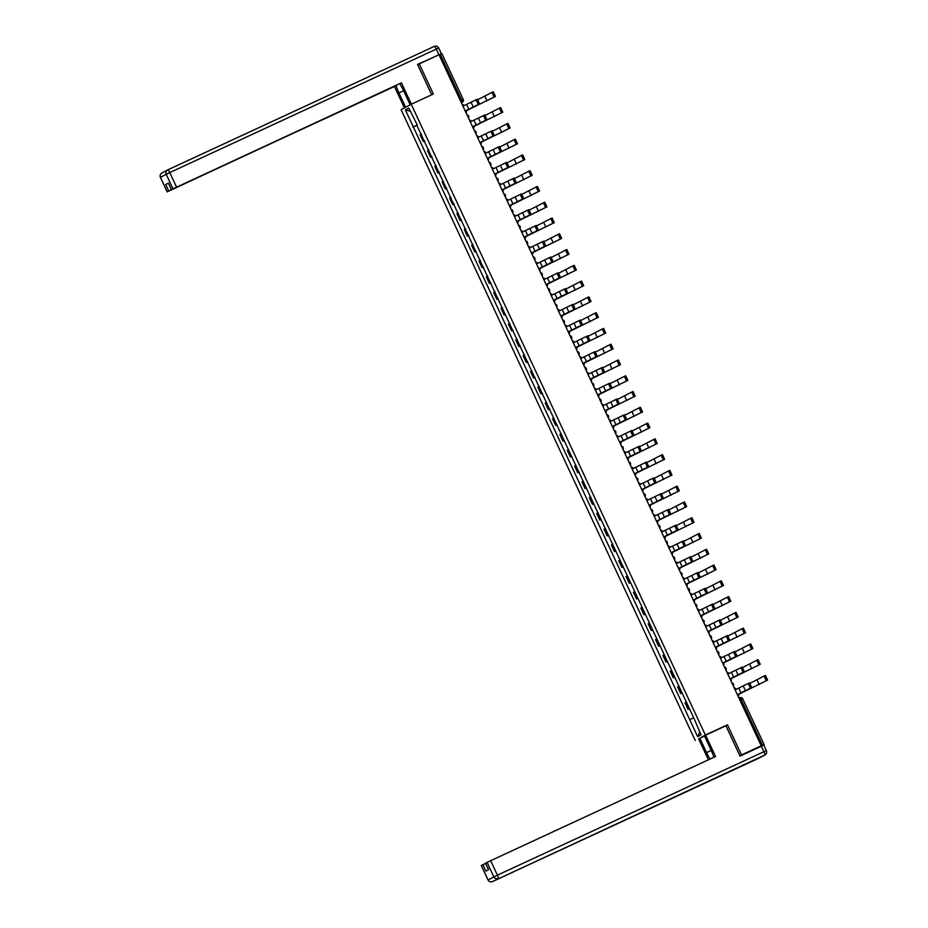 <?xml version="1.0" encoding="UTF-8"?>
<svg xmlns="http://www.w3.org/2000/svg" width="928" height="928" viewBox="0 0 928 928"><rect width="100%" height="100%" fill="white"/><g stroke="black" fill="none" stroke-linecap="round" stroke-linejoin="round"><path stroke-width="1.39" d="M698.738 738.862L705.373 735.046L411.232 104.261L433.318 94.018L419.27 63.893L438.99 54.752L761.227 745.81L741.518 754.94L727.459 724.803L705.373 735.046M411.232 104.261L401.093 109.701L695.234 740.486M759.672 747.005L764.127 744.616L762.503 745.346L741.147 699.538L739.802 697.728L738.99 698.111L739.802 697.728A2.227 2.181 61.8 0 1 742.713 698.83M761.227 745.81L762.503 745.346M739.918 755.798L741.518 754.94M419.27 63.893L417.681 64.74M439.037 54.868L441.844 53.592M421.544 134.119L420.164 134.838L423.272 141.508L424.653 140.801M424.688 140.859L423.272 141.508M428.898 149.895L427.518 150.614L430.627 157.284L432.007 156.577M432.042 156.635L430.627 157.284M436.253 165.671L434.872 166.39L437.981 173.06L439.362 172.341M439.396 172.411L437.981 173.06M443.607 181.447L442.227 182.155L445.336 188.836L446.728 188.117M446.751 188.187L445.336 188.836M450.962 197.223L449.581 197.931L452.702 204.612L454.082 203.893M454.105 203.951L452.702 204.612M458.328 212.999L456.936 213.707L460.056 220.388L461.436 219.669M461.46 219.727L460.056 220.388M465.682 228.775L464.302 229.483L467.41 236.153L468.791 235.445M468.814 235.503L467.41 236.153M473.036 244.551L471.656 245.259L474.765 251.929L476.145 251.221M476.168 251.279L474.765 251.929M480.391 260.316L479.01 261.035L482.119 267.705L483.5 266.997M483.534 267.055L482.119 267.705M487.745 276.092L486.365 276.811L489.474 283.481L490.854 282.773M490.889 282.831L489.474 283.481M495.1 291.868L493.719 292.587L496.828 299.257L498.208 298.538M498.243 298.607L496.828 299.257M502.454 307.644L501.074 308.363L504.182 315.033L505.574 314.314M505.598 314.383L504.182 315.033M509.808 323.42L508.428 324.127L511.548 330.809L512.929 330.09M512.952 330.148L511.548 330.809M517.174 339.196L515.782 339.903L518.903 346.585L520.283 345.866M520.306 345.924L518.903 346.585M524.529 354.972L523.148 355.679L526.257 362.361L527.638 361.642M527.661 361.7L526.257 362.361M531.883 370.748L530.503 371.455L533.612 378.125L534.992 377.418M535.015 377.476L533.612 378.125M539.238 386.512L537.857 387.231L540.966 393.901L542.346 393.194M542.381 393.252L540.966 393.901M546.592 402.288L545.212 403.007L548.32 409.677L549.701 408.97M549.736 409.028L548.32 409.677M553.946 418.064L552.566 418.783L555.675 425.453L557.055 424.746M557.09 424.804L555.675 425.453M561.301 433.84L559.92 434.559L563.029 441.229L564.421 440.51M564.444 440.58L563.029 441.229M568.655 449.616L567.275 450.324L570.395 457.005L571.776 456.286M571.799 456.356L570.395 457.005M576.021 465.392L574.629 466.1L577.75 472.781L579.13 472.062M579.153 472.12L577.75 472.781M583.376 481.168L581.984 481.876L585.104 488.557L586.484 487.838M586.508 487.896L585.104 488.557M590.73 496.944L589.35 497.652L592.458 504.322L593.839 503.614M593.862 503.672L592.458 504.322M598.084 512.72L596.704 513.428L599.813 520.098L601.193 519.39M601.228 519.448L599.813 520.098M605.439 528.484L604.058 529.204L607.167 535.874L608.548 535.166M608.582 535.224L607.167 535.874M612.793 544.26L611.413 544.98L614.522 551.65L615.902 550.942M615.937 551L614.522 551.65M620.148 560.036L618.767 560.756L621.876 567.426L623.268 566.706M623.291 566.776L621.876 567.426M627.502 575.812L626.122 576.532L629.242 583.202L630.622 582.482M630.646 582.552L629.242 583.202M634.856 591.588L633.476 592.296L636.596 598.978L637.977 598.258M638 598.316L636.596 598.978M642.222 607.364L640.83 608.072L643.951 614.754L645.331 614.034M645.354 614.092L643.951 614.754M649.577 623.14L648.196 623.848L651.305 630.53L652.686 629.81M652.709 629.868L651.305 630.53M656.931 638.916L655.551 639.624L658.66 646.294L660.04 645.586M660.075 645.644L658.66 646.294M664.286 654.681L662.905 655.4L666.014 662.07L667.394 661.362M667.429 661.42L666.014 662.07M671.64 670.457L670.26 671.176L673.368 677.846L674.749 677.138M674.784 677.196L673.368 677.846M678.994 686.233L677.614 686.952L680.723 693.622L682.115 692.914M682.138 692.972L680.723 693.622M686.349 702.009L684.968 702.728L688.077 709.398L689.469 708.679M689.492 708.748L688.077 709.398M417.298 125.013L413.32 126.904L405.397 109.91L408.807 108.089L417.217 124.851M699.758 732.041L697.659 736.658L701.058 734.825L693.61 717.576L416.73 125.071M697.659 736.658L689.736 719.664L693.216 718.005M413.32 126.904L689.736 719.664M724.2 726.554L727.459 724.803M417.322 125.083L412.844 127.159M405.397 109.91L410.257 111.209M477.398 99.215L476.11 99.818L477.398 99.215L479.556 103.878L478.268 104.47L476.099 99.818L464.023 105.653A2.227 2.181 61.8 0 0 462.109 104.354M466.274 110.467L479.556 103.878M466.1 112.903A2.227 2.181 61.8 0 0 466.332 110.606L478.268 104.47M491.991 92.382L493.267 91.791L495.436 96.442L494.148 97.046L491.979 92.382L477.932 99.598M494.148 97.046L466.378 110.699L495.436 96.442M484.752 114.991L483.465 115.594L484.752 114.991L486.91 119.654L485.622 120.246L483.453 115.594L471.378 121.429A2.227 2.181 61.8 0 0 469.475 120.13M473.628 126.243L486.91 119.654M473.454 128.679A2.227 2.181 61.8 0 0 473.686 126.382L485.622 120.246M492.107 130.767L490.819 131.37L492.107 130.767L494.264 135.418L492.977 136.022L490.808 131.37L478.732 137.205A2.227 2.181 61.8 0 0 476.83 135.906M480.982 142.019L494.264 135.418M480.808 144.443A2.227 2.181 61.8 0 0 481.04 142.158L492.977 136.022M405.617 107.277L398.924 92.916A12.551 2.587 -114.9 0 1 396.07 85.411M410.176 104.818L403.483 90.468A12.551 2.587 -114.9 0 0 399.736 83.717M438.387 55.03L417.542 64.438L431.682 94.772L411.29 104.226M411.371 104.18L401.43 82.847L171.344 189.602L168.386 183.094L165.729 184.521L168.374 183.257M395.537 85.666L167.144 191.864L168.745 190.994L165.729 184.521M404.422 107.915L394.47 86.582M401.43 82.847L171.344 189.602M172.283 189.196L395.664 85.944M172.33 189.289L168.745 190.994M171.402 189.567L168.328 183.141M713.852 757.294A12.551 2.587 -114.9 0 0 711.103 750.172L704.41 735.811L705.605 735.173L715.558 756.506L490.657 860.697L497.396 875.162L763.906 751.692L761.366 746.228L740.068 756.1L725.916 725.766L705.605 735.173M711.231 750.45L706.544 752.62A12.551 2.587 -114.9 0 0 710.082 759.046M706.544 752.62L699.851 738.259L698.656 738.908L708.412 759.823M704.538 736.09L699.851 738.259M482.873 864.652L485.901 871.125L488.546 869.698L485.472 863.26L487.072 862.402L493.812 876.856A3.352 3.271 61.8 0 0 498.208 878.514A3.352 0.684 65.1 0 0 497.396 875.162L488.024 879.976A3.352 3.352 0 0 0 492.455 881.6A3.352 0.684 65.1 0 1 492.455 881.6L764.718 755.044L492.466 881.6A3.352 3.271 -118.2 0 1 488.082 879.941L481.272 865.522L485.53 863.388M487.072 862.402L490.657 860.697M761.366 746.228L763.732 745.172M500.621 107.567L499.334 108.158L500.621 107.567L502.79 112.218L501.503 112.822L499.334 108.158L485.298 115.374M501.503 112.822L473.732 126.475L502.79 112.218M507.987 123.343L506.688 123.934L507.987 123.343L510.145 127.994L508.857 128.586L506.688 123.934L492.652 131.15M508.857 128.586L481.087 142.251L510.145 127.994M499.461 146.543L498.174 147.146L499.461 146.543L501.63 151.194L500.343 151.798L498.174 147.146L486.086 152.981A2.227 2.181 61.8 0 0 484.184 151.67M488.337 157.795L501.63 151.194M488.163 160.219A2.227 2.181 61.8 0 0 488.406 157.934L500.343 151.798M506.816 162.319L505.528 162.91L506.816 162.319L508.985 166.97L507.697 167.574L505.528 162.91L493.441 168.745A2.227 2.181 61.8 0 0 491.538 167.446M495.691 173.571L508.985 166.97M495.529 175.995A2.227 2.181 61.8 0 0 495.761 173.71L507.697 167.574M514.17 178.095L512.882 178.686L514.17 178.095L516.339 182.746L515.052 183.35L512.882 178.686L500.807 184.521A2.227 2.181 61.8 0 0 498.893 183.222M503.046 189.347L516.339 182.746M502.883 191.771A2.227 2.181 61.8 0 0 503.115 189.474L515.052 183.35M515.342 139.119L514.054 139.71L515.342 139.119L517.499 143.77L516.212 144.362L514.042 139.71L500.006 146.926M488.453 158.038L517.499 143.77M516.212 144.362L488.441 158.027M522.696 154.895L521.408 155.486L522.696 154.895L524.854 159.546L523.566 160.138L521.397 155.486L507.361 162.702M523.566 160.138L495.796 173.803L524.854 159.546M530.05 170.659L528.763 171.262L530.05 170.659L532.208 175.322L530.92 175.914L528.751 171.262L514.715 178.466M530.92 175.914L503.15 189.579L532.208 175.322M521.524 193.871L520.237 194.462L521.524 193.871L523.694 198.522L522.406 199.114L520.237 194.462L508.161 200.297A2.227 2.181 61.8 0 0 506.247 198.998M510.4 205.123L523.694 198.522M510.238 207.547A2.227 2.181 61.8 0 0 510.47 205.25L522.406 199.114M537.405 186.435L536.117 187.038L537.405 186.435L539.574 191.098L538.275 191.69L536.106 187.038L522.07 194.242M510.516 205.366L539.574 191.098M538.275 191.69L510.504 205.343M528.89 209.647L527.603 210.238L528.89 209.647L531.048 214.298L529.76 214.89L527.591 210.238L515.516 216.073A2.227 2.181 61.8 0 0 513.602 214.774M517.766 220.899L531.048 214.298M517.592 223.323A2.227 2.181 61.8 0 0 517.824 221.026L529.76 214.89M544.759 202.211L543.472 202.814L544.759 202.211L546.928 206.863L545.641 207.466L543.472 202.814L529.424 210.018M517.87 221.142L546.928 206.863M545.641 207.466L517.87 221.119M536.245 225.423L534.957 226.014L536.245 225.423L538.402 230.074L537.115 230.666L534.946 226.014L522.87 231.849A2.227 2.181 61.8 0 0 520.956 230.55M524.946 239.099A2.227 2.181 61.8 0 0 525.178 236.802L538.402 230.074M537.115 230.666L525.109 236.652M552.114 217.987L550.826 218.59L552.114 217.987L554.283 222.639L552.995 223.242L550.826 218.59L536.778 225.794M525.225 236.918L554.283 222.639M552.995 223.242L525.225 236.895M543.599 241.187L542.312 241.79L543.599 241.187L545.757 245.85L544.469 246.442L542.3 241.79L530.224 247.625A2.227 2.181 61.8 0 0 528.322 246.326M532.475 252.439L545.757 245.85M532.301 254.875A2.227 2.181 61.8 0 0 532.533 252.578L544.469 246.442M559.468 233.763L558.18 234.355L559.468 233.763L561.637 238.415L560.35 239.018L558.18 234.355L544.144 241.57M532.579 252.694L561.637 238.415M560.35 239.018L532.579 252.671M550.954 256.963L549.666 257.566L550.954 256.963L553.111 261.626L551.824 262.218L549.654 257.566L537.579 263.401A2.227 2.181 61.8 0 0 535.676 262.102M539.655 270.64A2.227 2.181 61.8 0 0 539.887 268.354L553.111 261.626M551.824 262.218L539.818 268.204M566.834 249.539L565.535 250.131L566.834 249.539L568.992 254.191L567.704 254.794L565.535 250.131L551.499 257.346M539.945 268.459L568.992 254.191M567.704 254.794L539.934 268.447M558.308 272.739L557.02 273.342L558.308 272.739L560.477 277.391L559.19 277.994L557.02 273.342L544.933 279.177A2.227 2.181 61.8 0 0 543.031 277.878M547.01 286.416A2.227 2.181 61.8 0 0 547.242 284.13L560.477 277.391M559.19 277.994L547.172 283.98M574.188 265.315L572.901 265.907L574.188 265.315L576.346 269.967L575.058 270.558L572.889 265.907L558.853 273.122M547.3 284.235L576.346 269.967M575.058 270.558L547.288 284.223M565.662 288.515L564.375 289.107L565.662 288.515L567.832 293.167L566.544 293.77L564.375 289.107L552.288 294.942A2.227 2.181 61.8 0 0 550.385 293.642M554.364 302.192A2.227 2.181 61.8 0 0 554.608 299.906L567.832 293.167M566.544 293.77L554.538 299.756M581.543 281.091L580.255 281.683L581.543 281.091L583.7 285.743L582.413 286.334L580.244 281.683L566.208 288.898M554.654 300.011L583.7 285.743M582.413 286.334L554.642 299.999M571.741 304.883L573.017 304.291L575.186 308.943L573.898 309.546L571.729 304.883L559.654 310.718A2.227 2.181 61.8 0 0 557.74 309.418M561.73 317.968A2.227 2.181 61.8 0 0 561.962 315.671L575.186 308.943M573.898 309.546L561.892 315.52M588.897 296.856L587.61 297.459L588.897 296.856L591.055 301.519L589.767 302.11L587.598 297.459L573.562 304.674M562.008 315.787L591.055 301.519M589.767 302.11L561.997 315.775M580.371 320.067L579.084 320.659L580.371 320.067L582.54 324.719L581.253 325.31L579.084 320.659L567.008 326.494A2.227 2.181 61.8 0 0 565.094 325.194M569.084 333.744A2.227 2.181 61.8 0 0 569.316 331.447L582.54 324.719M581.253 325.31L569.247 331.296M596.252 312.632L594.964 313.235L596.252 312.632L598.409 317.295L597.122 317.886L594.952 313.235L580.916 320.438M569.363 331.563L598.409 317.295M597.122 317.886L569.351 331.551M587.737 335.843L586.45 336.435L587.737 335.843L589.895 340.495L588.607 341.086L586.438 336.435L574.362 342.27A2.227 2.181 61.8 0 0 572.448 340.97M576.613 347.095L589.895 340.495M576.439 349.52A2.227 2.181 61.8 0 0 576.671 347.223L588.607 341.086M602.33 328.999L603.606 328.408L605.775 333.059L604.488 333.662L602.318 329.011L588.271 336.214M576.717 347.339L605.775 333.059M604.488 333.662L576.717 347.316M595.092 351.619L593.804 352.211L595.092 351.619L597.249 356.271L595.962 356.862L593.792 352.211L581.717 358.046A2.227 2.181 61.8 0 0 579.803 356.746M583.793 365.296A2.227 2.181 61.8 0 0 584.025 362.999L597.249 356.271M595.962 356.862L583.956 362.848M609.684 344.775L610.96 344.184L613.13 348.835L611.842 349.438L609.673 344.787L595.625 351.99M584.072 363.115L613.13 348.835M611.842 349.438L584.072 363.092M602.446 367.384L601.158 367.987L602.446 367.384L604.604 372.047L603.316 372.638L601.147 367.987L589.071 373.822A2.227 2.181 61.8 0 0 587.169 372.522M591.148 381.072A2.227 2.181 61.8 0 0 591.38 378.775L604.604 372.047M603.316 372.638L591.31 378.624M617.039 360.551L618.315 359.96L620.484 364.611L619.196 365.214L617.027 360.551L602.98 367.766M591.426 378.891L620.484 364.611M619.196 365.214L591.426 378.868M609.8 383.16L608.513 383.763L609.8 383.16L611.958 387.823L610.67 388.414L608.501 383.763L596.426 389.598A2.227 2.181 61.8 0 0 594.523 388.298M598.502 396.848A2.227 2.181 61.8 0 0 598.734 394.551L611.958 387.823M610.67 388.414L598.664 394.4M625.669 375.736L624.382 376.327L625.669 375.736L627.838 380.387L626.551 380.99L624.382 376.327L610.346 383.542M626.551 380.99L598.78 394.644L627.838 380.387M615.879 399.527L617.155 398.936L619.324 403.587L618.036 404.19L615.867 399.539L603.78 405.374A2.227 2.181 61.8 0 0 601.878 404.074M605.856 412.612A2.227 2.181 61.8 0 0 606.088 410.327L619.324 403.587M618.036 404.19L606.019 410.176M633.035 391.512L631.748 392.103L633.035 391.512L635.193 396.163L633.905 396.755L631.736 392.103L617.7 399.318M633.905 396.755L606.135 410.42L635.193 396.163M623.233 415.303L624.509 414.712L626.678 419.363L625.391 419.966L623.222 415.315L611.134 421.15A2.227 2.181 61.8 0 0 609.232 419.839M613.211 428.388A2.227 2.181 61.8 0 0 613.454 426.103L626.678 419.363M625.391 419.966L613.385 425.952M640.39 407.288L639.102 407.879L640.39 407.288L642.547 411.939L641.26 412.531L639.09 407.879L625.054 415.094M613.501 426.207L642.547 411.939M641.26 412.531L613.489 426.196M631.864 430.488L630.576 431.079L631.864 430.488L634.033 435.139L632.745 435.742L630.576 431.079L618.5 436.914A2.227 2.181 61.8 0 0 616.586 435.615M620.577 444.164A2.227 2.181 61.8 0 0 620.809 441.879L634.033 435.139M632.745 435.742L620.739 441.716M647.744 423.064L646.456 423.655L647.744 423.064L649.902 427.715L648.614 428.307L646.445 423.655L632.409 430.87M648.614 428.307L620.844 441.972L649.902 427.715M639.218 446.264L637.93 446.855L639.218 446.264L641.387 450.915L640.1 451.518L637.93 446.855L625.855 452.69A2.227 2.181 61.8 0 0 623.941 451.391M627.931 459.94A2.227 2.181 61.8 0 0 628.163 457.643L641.387 450.915M640.1 451.518L628.094 457.492M655.098 438.828L653.811 439.431L655.098 438.828L657.256 443.491L655.968 444.083L653.799 439.431L639.763 446.635M655.968 444.083L628.198 457.748L657.256 443.491M646.584 462.04L645.296 462.631L646.584 462.04L648.742 466.691L647.454 467.283L645.285 462.631L633.209 468.466A2.227 2.181 61.8 0 0 631.295 467.167M635.286 475.716A2.227 2.181 61.8 0 0 635.518 473.419L648.742 466.691M647.454 467.283L635.448 473.268M661.177 455.207L662.453 454.604L664.622 459.267L663.334 459.859L661.165 455.207L647.118 462.411M663.334 459.859L635.564 473.512L664.622 459.267M653.938 477.816L652.651 478.407L653.938 477.816L656.096 482.467L654.808 483.059L652.639 478.407L640.564 484.242A2.227 2.181 61.8 0 0 638.65 482.943M642.64 491.492A2.227 2.181 61.8 0 0 642.872 489.195L656.096 482.467M654.808 483.059L642.802 489.044M669.807 470.38L668.52 470.983L669.807 470.38L671.976 475.032L670.689 475.635L668.52 470.983L654.472 478.187M670.689 475.635L642.918 489.288L671.976 475.032M661.293 493.592L660.005 494.183L661.293 493.592L663.45 498.243L662.163 498.835L659.994 494.183L647.918 500.018A2.227 2.181 61.8 0 0 646.016 498.719M649.994 507.268A2.227 2.181 61.8 0 0 650.226 504.971L663.45 498.243M662.163 498.835L650.157 504.82M677.162 486.156L675.874 486.759L677.162 486.156L679.331 490.808L678.043 491.411L675.874 486.759L661.826 493.963M678.043 491.411L650.273 505.064L679.331 490.808M668.647 509.356L667.36 509.959L668.647 509.356L670.805 514.019L669.517 514.611L667.348 509.959L655.272 515.794A2.227 2.181 61.8 0 0 653.37 514.495M657.523 520.608L670.805 514.019M657.349 523.044A2.227 2.181 61.8 0 0 657.581 520.747L669.517 514.611M684.516 501.932L683.228 502.524L684.516 501.932L686.685 506.584L685.398 507.187L683.228 502.524L669.192 509.739M685.398 507.187L657.627 520.84L686.685 506.584M676.002 525.132L674.714 525.735L676.002 525.132L678.171 529.795L676.883 530.387L674.714 525.735L662.627 531.57A2.227 2.181 61.8 0 0 660.724 530.271M664.703 538.808A2.227 2.181 61.8 0 0 664.935 536.523L678.171 529.795M676.883 530.387L664.866 536.372M691.882 517.708L690.594 518.3L691.882 517.708L694.04 522.36L692.752 522.963L690.594 518.3L676.547 525.515M692.752 522.963L664.982 536.616L694.04 522.36M683.356 540.908L682.068 541.511L683.356 540.908L685.525 545.56L684.238 546.163L682.068 541.511L669.981 547.346A2.227 2.181 61.8 0 0 668.079 546.047M672.058 554.584A2.227 2.181 61.8 0 0 672.301 552.299L685.525 545.56M684.238 546.163L672.22 552.148M699.236 533.484L697.949 534.076L699.236 533.484L701.394 538.136L700.106 538.727L697.937 534.076L683.901 541.291M700.106 538.727L672.336 552.392L701.394 538.136M690.71 556.684L689.423 557.276L690.71 556.684L692.88 561.336L691.592 561.939L689.423 557.276L677.347 563.11A2.227 2.181 61.8 0 0 675.433 561.811M679.424 570.36A2.227 2.181 61.8 0 0 679.656 568.075L692.88 561.336M691.592 561.939L679.586 567.924M706.591 549.26L705.303 549.852L706.591 549.26L708.748 553.912L707.461 554.503L705.292 549.852L691.256 557.067M707.461 554.503L679.69 568.168L708.748 553.912M696.789 573.052L698.065 572.46L700.234 577.112L698.946 577.715L696.777 573.052L684.702 578.886A2.227 2.181 61.8 0 0 682.788 577.587M686.778 586.136A2.227 2.181 61.8 0 0 687.01 583.84L700.234 577.112M698.946 577.715L686.94 583.689M713.945 565.024L712.658 565.628L713.945 565.024L716.103 569.688L714.815 570.279L712.646 565.628L698.61 572.843M714.815 570.279L687.045 583.944L716.103 569.688M705.431 588.236L704.143 588.828L705.431 588.236L707.588 592.888L706.301 593.479L704.132 588.828L692.056 594.662A2.227 2.181 61.8 0 0 690.142 593.363M694.132 601.912A2.227 2.181 61.8 0 0 694.364 599.616L707.588 592.888M706.301 593.479L694.295 599.465M721.3 580.8L720.012 581.404L721.3 580.8L723.469 585.464L722.181 586.055L720.012 581.404L705.964 588.607M722.181 586.055L694.411 599.72L723.469 585.464M712.785 604.012L711.498 604.604L712.785 604.012L714.943 608.664L713.655 609.255L711.486 604.604L699.41 610.438A2.227 2.181 61.8 0 0 697.496 609.139M701.661 615.264L714.943 608.664M701.487 617.688A2.227 2.181 61.8 0 0 701.719 615.392L713.655 609.255M728.654 596.576L727.366 597.18L728.654 596.576L730.823 601.228L729.536 601.831L727.366 597.18L713.319 604.383M729.536 601.831L701.765 615.484L730.823 601.228M720.14 619.788L718.852 620.38L720.14 619.788L722.297 624.44L721.01 625.031L718.84 620.38L706.765 626.214A2.227 2.181 61.8 0 0 704.851 624.915M708.841 633.464A2.227 2.181 61.8 0 0 709.073 631.168L722.297 624.44M721.01 625.031L709.004 631.017M736.008 612.352L734.721 612.956L736.008 612.352L738.178 617.004L736.89 617.607L734.721 612.956L720.673 620.159M736.89 617.607L709.12 631.26L738.178 617.004M727.494 635.552L726.206 636.156L727.494 635.552L729.652 640.216L728.364 640.807L726.195 636.156L714.119 641.99A2.227 2.181 61.8 0 0 712.217 640.691M716.196 649.24A2.227 2.181 61.8 0 0 716.428 646.944L729.652 640.216M728.364 640.807L716.358 646.793M742.087 628.72L743.363 628.128L745.532 632.78L744.244 633.383L742.075 628.72L728.039 635.935M744.244 633.383L716.474 647.036L745.532 632.78M734.848 651.328L733.561 651.932L734.848 651.328L737.018 655.992L735.73 656.583L733.561 651.932L721.474 657.766A2.227 2.181 61.8 0 0 719.571 656.467M723.55 665.016A2.227 2.181 61.8 0 0 723.782 662.72L737.018 655.992M735.73 656.583L723.712 662.569M750.729 643.904L749.441 644.496L750.729 643.904L752.886 648.556L751.599 649.159L749.441 644.496L735.394 651.711M751.599 649.159L723.828 662.812L752.886 648.556M740.927 667.696L742.203 667.104L744.372 671.756L743.084 672.359L740.915 667.708L728.828 673.542A2.227 2.181 61.8 0 0 726.926 672.243M730.904 680.781A2.227 2.181 61.8 0 0 731.148 678.496L744.372 671.756M743.084 672.359L731.067 678.345M758.083 659.68L756.796 660.272L758.083 659.68L760.241 664.332L758.953 664.924L756.784 660.272L742.748 667.487M758.953 664.924L731.183 678.588L760.241 664.332M749.557 682.88L748.27 683.484L749.557 682.88L751.726 687.532L750.439 688.135L748.27 683.484L736.194 689.318A2.227 2.181 61.8 0 0 734.28 688.008M738.27 696.557A2.227 2.181 61.8 0 0 738.502 694.272L751.726 687.532M750.439 688.135L738.433 694.121M765.438 675.456L764.15 676.048L765.438 675.456L767.595 680.108L766.308 680.7L764.138 676.048L750.102 683.263M738.549 694.376L767.595 680.108M766.308 680.7L738.537 694.364M441.879 53.569L463.2 99.4A2.227 2.181 -118.2 0 1 462.272 102.289L461.378 102.764L462.167 102.347L461.622 100.096L440.266 54.3M461.355 102.718L462.167 102.347A2.227 2.181 -118.2 0 0 462.272 102.289A2.227 2.227 0 0 0 463.246 99.377L460.392 100.665M681.349 693.286L678.229 686.616M673.995 677.521L670.874 670.84M666.629 661.745L663.52 655.064M659.274 645.969L656.166 639.288M651.92 630.193L648.811 623.523M644.566 614.417L641.457 607.747M637.211 598.641L634.102 591.971M629.857 582.865L626.748 576.195M622.502 567.089L619.382 560.419M615.148 551.313L612.028 544.643M607.782 535.549L604.673 528.867M600.428 519.773L597.319 513.091M593.073 503.997L589.964 497.327M585.719 488.221L582.61 481.551M578.364 472.445L575.256 465.775M571.01 456.669L567.901 449.999M563.656 440.893L560.535 434.223M556.301 425.117L553.181 418.447M548.935 409.352L545.826 402.671M541.581 393.576L538.472 386.895M534.226 377.8L531.118 371.119M526.872 362.024L523.763 355.354M519.518 346.248L516.409 339.578M512.163 330.472L509.054 323.802M504.809 314.696L501.688 308.026M497.454 298.92L494.334 292.25M490.088 283.156L486.98 276.474M482.734 267.38L479.625 260.698M475.38 251.604L472.271 244.922M468.025 235.828L464.916 229.158M460.671 220.052L457.562 213.382M453.316 204.276L450.208 197.606M445.962 188.5L442.842 181.83M438.608 172.724L435.487 166.054M431.242 156.948L428.133 150.278M423.887 141.184L420.778 134.502M688.704 709.062L685.595 702.392M468.524 118.1A2.227 2.181 61.8 0 0 468.57 116.093A2.227 2.181 -118.2 0 0 467.004 114.84A2.227 2.227 0 0 1 468.536 118.111M474.347 130.593A2.227 2.227 0 0 1 475.89 133.887A2.227 2.181 61.8 0 0 475.925 131.869A2.227 2.181 -118.2 0 0 474.359 130.616M483.233 149.652A2.227 2.181 61.8 0 0 483.291 147.645A2.227 2.181 -118.2 0 0 481.713 146.392A2.227 2.227 0 0 1 483.244 149.663M490.587 165.428A2.227 2.181 61.8 0 0 490.645 163.421A2.227 2.181 -118.2 0 0 489.068 162.168A2.227 2.227 0 0 1 490.599 165.439M497.953 181.204A2.227 2.181 61.8 0 0 498 179.197A2.227 2.181 -118.2 0 0 496.422 177.932A2.227 2.227 0 0 1 497.953 181.215M503.776 193.685A2.227 2.227 0 0 1 505.308 196.991A2.227 2.181 61.8 0 0 505.354 194.973A2.227 2.181 -118.2 0 0 503.788 193.708M511.131 209.461A2.227 2.227 0 0 1 512.662 212.767A2.227 2.181 61.8 0 0 512.708 210.737A2.227 2.181 -118.2 0 0 511.142 209.484M518.485 225.237A2.227 2.227 0 0 1 520.028 228.543A2.227 2.181 61.8 0 0 520.063 226.513A2.227 2.181 -118.2 0 0 518.497 225.26M525.84 241.013A2.227 2.227 0 0 1 527.382 244.308A2.227 2.181 61.8 0 0 527.417 242.289A2.227 2.181 -118.2 0 0 525.851 241.036M534.725 260.072A2.227 2.181 61.8 0 0 534.772 258.065A2.227 2.181 -118.2 0 0 533.206 256.812M540.548 272.565A2.227 2.227 0 0 1 542.091 275.86A2.227 2.181 61.8 0 0 542.138 273.841A2.227 2.181 -118.2 0 0 540.56 272.588M547.903 288.341A2.227 2.227 0 0 1 549.446 291.636A2.227 2.181 61.8 0 0 549.492 289.617A2.227 2.181 -118.2 0 0 547.914 288.364M555.269 304.117A2.227 2.227 0 0 1 556.8 307.412A2.227 2.181 61.8 0 0 556.846 305.393A2.227 2.181 -118.2 0 0 555.269 304.129M562.623 319.882A2.227 2.227 0 0 1 564.154 323.188A2.227 2.181 61.8 0 0 564.201 321.169A2.227 2.181 -118.2 0 0 562.635 319.905M569.978 335.658A2.227 2.227 0 0 1 571.509 338.964A2.227 2.181 61.8 0 0 571.555 336.934A2.227 2.181 -118.2 0 0 569.989 335.681M578.863 354.716A2.227 2.181 61.8 0 0 578.91 352.71A2.227 2.181 -118.2 0 0 577.344 351.457M584.686 367.21A2.227 2.227 0 0 1 586.229 370.516A2.227 2.181 61.8 0 0 586.264 368.486A2.227 2.181 -118.2 0 0 584.698 367.233M592.041 382.986A2.227 2.227 0 0 1 593.584 386.28A2.227 2.181 61.8 0 0 593.618 384.262A2.227 2.181 -118.2 0 0 592.052 383.009M599.395 398.762A2.227 2.227 0 0 1 600.938 402.056A2.227 2.181 61.8 0 0 600.984 400.038A2.227 2.181 -118.2 0 0 599.407 398.785M606.75 414.538A2.227 2.227 0 0 1 608.292 417.832A2.227 2.181 61.8 0 0 608.339 415.814A2.227 2.181 -118.2 0 0 606.761 414.561M614.116 430.314A2.227 2.227 0 0 1 615.647 433.608A2.227 2.181 61.8 0 0 615.693 431.59A2.227 2.181 -118.2 0 0 614.116 430.337M623.001 449.372A2.227 2.181 61.8 0 0 623.048 447.366A2.227 2.181 -118.2 0 0 621.482 446.101A2.227 2.227 0 0 1 623.001 449.384M630.356 465.137A2.227 2.181 61.8 0 0 630.402 463.142A2.227 2.181 -118.2 0 0 628.836 461.877A2.227 2.227 0 0 1 630.356 465.16M637.71 480.913A2.227 2.181 61.8 0 0 637.756 478.906A2.227 2.181 -118.2 0 0 636.19 477.653A2.227 2.227 0 0 1 637.722 480.936M643.533 493.406A2.227 2.227 0 0 1 645.076 496.712A2.227 2.181 61.8 0 0 645.111 494.682A2.227 2.181 -118.2 0 0 643.545 493.429M652.419 512.465A2.227 2.181 61.8 0 0 652.465 510.458A2.227 2.181 -118.2 0 0 650.899 509.205A2.227 2.227 0 0 1 652.43 512.476M659.773 528.241A2.227 2.181 61.8 0 0 659.831 526.234A2.227 2.181 -118.2 0 0 658.254 524.981A2.227 2.227 0 0 1 659.785 528.252M667.128 544.017A2.227 2.181 61.8 0 0 667.186 542.01A2.227 2.181 -118.2 0 0 665.608 540.757A2.227 2.227 0 0 1 667.139 544.028M674.494 559.793A2.227 2.181 61.8 0 0 674.54 557.786A2.227 2.181 -118.2 0 0 672.962 556.533A2.227 2.227 0 0 1 674.494 559.804M681.848 575.569A2.227 2.181 61.8 0 0 681.894 573.562A2.227 2.181 -118.2 0 0 680.328 572.298A2.227 2.227 0 0 1 681.848 575.58M687.671 588.05A2.227 2.227 0 0 1 689.202 591.356A2.227 2.181 61.8 0 0 689.249 589.338A2.227 2.181 -118.2 0 0 687.683 588.074M696.557 607.109A2.227 2.181 61.8 0 0 696.603 605.102A2.227 2.181 -118.2 0 0 695.037 603.85A2.227 2.227 0 0 1 696.568 607.132M703.911 622.885A2.227 2.181 61.8 0 0 703.958 620.878A2.227 2.181 -118.2 0 0 702.392 619.626A2.227 2.227 0 0 1 703.923 622.908M711.266 638.661A2.227 2.181 61.8 0 0 711.312 636.654A2.227 2.181 -118.2 0 0 709.746 635.402A2.227 2.227 0 0 1 711.277 638.684M718.62 654.437A2.227 2.181 61.8 0 0 718.678 652.43A2.227 2.181 -118.2 0 0 717.1 651.178A2.227 2.227 0 0 1 718.632 654.449M725.974 670.213A2.227 2.181 61.8 0 0 726.032 668.206A2.227 2.181 -118.2 0 0 724.455 666.954M733.34 685.989A2.227 2.181 61.8 0 0 733.387 683.982A2.227 2.181 -118.2 0 0 731.809 682.73A2.227 2.227 0 0 1 733.34 686.001M739.918 700.106L742.76 698.807A2.227 2.227 0 0 0 739.802 697.728M742.725 698.842L764.127 744.616M466.668 104.609L468.837 109.26M471.146 102.486L473.315 107.138M487.014 100.874L484.845 96.222M474.022 120.385L476.192 125.036M478.5 118.25L480.669 122.902M481.377 136.161L483.546 140.812M485.854 134.026L488.024 138.678M167.771 169.859L434.269 46.4A3.352 0.684 65.1 0 1 434.281 46.4A3.352 0.684 65.1 0 1 436.288 49.114L169.778 172.573L176.517 187.038M172.944 188.744L166.205 174.278L160.463 177.364L167.202 191.818M438.84 54.566L436.288 49.114L438.654 48.059M403.61 90.747L398.924 92.916M166.205 174.278L169.778 172.573A3.352 0.684 65.1 0 0 167.759 169.87A3.352 3.271 61.8 0 0 166.205 174.278M160.463 177.364A3.352 3.271 -118.2 0 1 161.855 173.037A3.352 3.352 0 0 0 160.405 177.399L167.144 191.864M441.264 53.488L438.724 48.024A3.352 3.352 0 0 0 434.281 46.4L167.759 169.87A3.352 3.352 0 0 0 167.585 169.952L161.855 173.037M492.455 881.6L758.976 758.13A3.352 0.684 65.1 0 1 758.965 758.141A3.352 3.271 61.8 0 0 759.15 758.048L764.881 754.963A3.352 3.271 -118.2 0 1 764.718 755.044A3.352 0.684 65.1 0 0 763.906 751.692L766.273 750.636A3.352 3.271 -118.2 0 1 764.881 754.963A3.352 3.352 0 0 0 766.331 750.601L763.79 745.138M494.369 116.65L492.2 111.998M501.723 132.426L499.554 127.774M488.731 151.937L490.9 156.588M493.209 149.802L495.378 154.454M496.097 167.713L498.266 172.364M500.563 165.578L502.732 170.23M503.452 183.489L505.621 188.129M507.929 181.354L510.098 186.006M509.078 148.202L506.908 143.55M516.432 163.966L514.263 159.314M523.786 179.742L521.617 175.09M510.806 199.253L512.975 203.905M515.284 197.13L517.453 201.782M531.141 195.518L528.972 190.866M518.16 215.029L520.33 219.681M522.638 212.906L524.807 217.558M538.495 211.294L536.326 206.642M525.515 230.805L527.684 235.457M529.992 228.682L532.162 233.334M545.861 227.07L543.692 222.418M532.869 246.581L535.038 251.233M537.347 244.447L539.516 249.098M553.216 242.846L551.046 238.194M540.224 262.357L542.393 267.009M544.701 260.223L546.87 264.874M560.57 258.622L558.401 253.97M547.578 278.133L549.747 282.785M552.056 275.999L554.225 280.65M567.924 274.398L565.755 269.746M554.944 293.909L557.113 298.561M559.41 291.775L561.579 296.426M575.279 290.174L573.11 285.522M562.298 309.685L564.468 314.337M566.776 307.551L568.945 312.202M582.633 305.938L580.464 301.287M569.653 325.45L571.822 330.101M574.13 323.327L576.3 327.978M589.988 321.714L587.818 317.063M577.007 341.226L579.176 345.877M581.485 339.103L583.654 343.754M597.342 337.49L595.173 332.839M584.362 357.002L586.531 361.653M588.839 354.879L591.008 359.53M604.708 353.266L602.539 348.615M591.716 372.778L593.885 377.429M596.194 370.655L598.363 375.306M612.062 369.042L609.893 364.391M599.07 388.554L601.24 393.205M603.548 386.419L605.717 391.071M619.417 384.818L617.248 380.167M606.425 404.33L608.594 408.981M610.902 402.195L613.072 406.847M626.771 400.594L624.602 395.943M613.791 420.106L615.96 424.757M618.257 417.971L620.426 422.623M634.126 416.37L631.956 411.719M621.145 435.882L623.314 440.533M625.623 433.747L627.792 438.399M641.48 432.135L639.311 427.483M628.5 451.646L630.669 456.298M632.977 449.523L635.146 454.175M648.834 447.911L646.665 443.259M635.854 467.422L638.023 472.074M640.332 465.299L642.501 469.951M656.189 463.687L654.02 459.035M643.208 483.198L645.378 487.85M647.686 481.075L649.855 485.727M663.555 479.463L661.386 474.811M650.563 498.974L652.732 503.626M655.04 496.851L657.21 501.503M670.909 495.239L668.74 490.587M657.917 514.75L660.086 519.402M662.395 512.616L664.564 517.267M678.264 511.015L676.094 506.363M665.272 530.526L667.441 535.178M669.749 528.392L671.918 533.043M685.618 526.791L683.449 522.139M672.638 546.302L674.807 550.954M677.104 544.168L679.273 548.819M692.972 542.567L690.803 537.915M679.992 562.078L682.161 566.73M684.47 559.944L686.627 564.595M700.327 558.343L698.158 553.691M687.346 577.854L689.516 582.506M691.824 575.72L693.993 580.371M707.681 574.107L705.512 569.456M694.701 593.618L696.87 598.27M699.178 591.496L701.348 596.147M715.036 589.883L712.866 585.232M702.055 609.394L704.224 614.046M706.533 607.272L708.702 611.923M722.402 605.659L720.232 601.008M709.41 625.17L711.579 629.822M713.887 623.048L716.056 627.699M729.756 621.435L727.587 616.784M716.764 640.946L718.933 645.598M721.242 638.824L723.411 643.475M737.11 637.211L734.941 632.56M724.118 656.722L726.288 661.374M728.596 654.588L730.765 659.24M744.465 652.987L742.296 648.336M731.484 672.498L733.654 677.15M735.95 670.364L738.12 675.016M751.819 668.763L749.65 664.112M738.839 688.274L741.008 692.926M743.316 686.14L745.474 690.792M759.174 684.539L757.004 679.888M534.737 260.084A2.227 2.227 0 0 0 533.194 256.789M578.875 354.74A2.227 2.227 0 0 0 577.332 351.434M725.986 670.225A2.227 2.227 0 0 0 724.443 666.93M493.267 91.791L491.979 92.382M481.272 865.522L488.024 879.976M485.472 863.26L488.488 869.733M573.017 304.291L571.729 304.883M603.606 328.408L602.318 329.011M610.96 344.184L609.673 344.787M618.315 359.96L617.027 360.551M617.155 398.936L615.867 399.539M624.509 414.712L623.222 415.315M662.453 454.604L661.165 455.207M698.065 572.46L696.777 573.052M743.363 628.128L742.075 628.72M742.203 667.104L740.915 667.708"/></g></svg>
